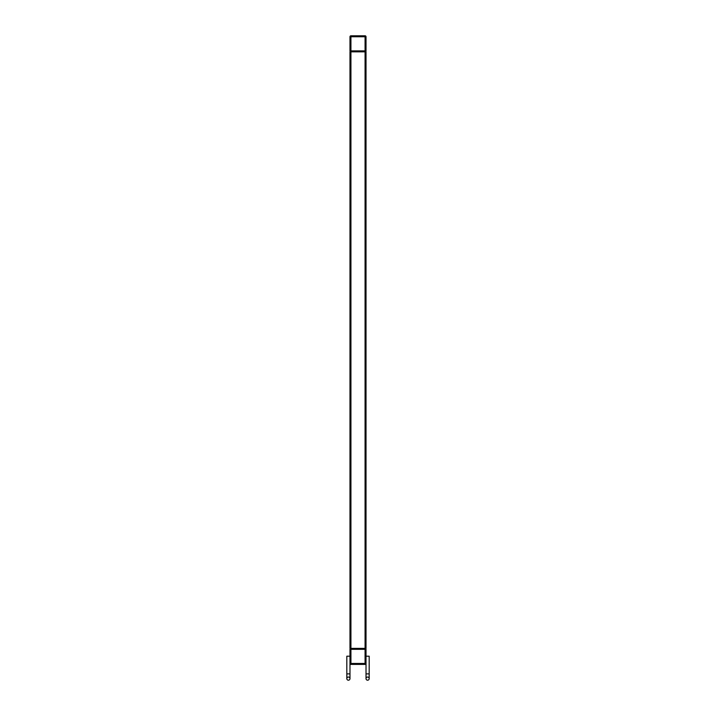 <?xml version="1.0" encoding="UTF-8"?>
<svg xmlns="http://www.w3.org/2000/svg" width="716" height="716" viewBox="0 0 716 716"><rect width="100%" height="100%" fill="white"/><g stroke="black" fill="none" stroke-linecap="round" stroke-linejoin="round"><path stroke-width="1.07" d="M365.07 51.838A0.949 0.949 0 0 0 366.019 50.89L365.07 50.89L365.07 648.374L366.019 648.374L366.019 51.838L349.981 51.838L349.981 648.374L365.07 648.374A0.949 0.949 0 0 1 366.019 649.322L366.019 663.463A0.949 0.949 0 0 1 365.07 664.412L350.93 664.412L350.93 663.463L365.07 663.463L365.07 649.322L350.93 649.322L350.93 663.463L349.981 663.463L349.981 649.322L350.93 649.322L350.93 648.374A0.949 0.949 0 0 0 349.981 649.322A0.949 0.949 0 0 1 350.93 648.374L350.93 51.838L365.07 51.838A0.949 0.949 0 0 0 366.019 50.89L366.019 36.749A0.949 0.949 0 0 0 365.07 35.8L350.93 35.8A0.949 0.949 0 0 0 349.981 36.749L350.93 36.749L350.93 50.89L365.07 50.89L365.07 36.749L350.93 36.749L350.93 35.8A0.949 0.949 0 0 0 349.981 36.749L349.981 50.89A0.949 0.949 0 0 0 350.93 51.838L350.93 50.89L349.981 50.89A0.949 0.949 0 0 0 350.93 51.838M348.406 677.041A1.575 1.575 0 0 1 349.981 678.625A1.575 1.575 0 0 1 348.406 680.2A1.575 1.575 0 0 1 346.821 678.625A1.575 1.575 0 0 1 348.406 677.041A1.575 1.575 0 0 1 349.981 678.625A1.575 1.575 0 0 1 348.406 680.2A1.575 1.575 0 0 1 346.821 678.625A1.575 1.575 0 0 1 348.406 677.041M349.981 656.205L346.821 656.205L346.821 678.625M367.594 677.041A1.575 1.575 0 0 1 369.179 678.625A1.575 1.575 0 0 1 367.594 680.2A1.575 1.575 0 0 1 366.019 678.625A1.575 1.575 0 0 1 367.594 677.041A1.575 1.575 0 0 1 369.179 678.625A1.575 1.575 0 0 1 367.594 680.2A1.575 1.575 0 0 1 366.019 678.625A1.575 1.575 0 0 1 367.594 677.041M366.019 663.463L365.07 663.463L365.07 664.412A0.949 0.949 0 0 0 366.019 663.463L366.019 673.881L369.179 673.881L369.179 656.205L366.019 656.205M349.981 663.463A0.949 0.949 0 0 0 350.93 664.412A0.949 0.949 0 0 1 349.981 663.463L349.981 673.881L346.821 673.881M366.019 649.322A0.949 0.949 0 0 0 365.07 648.374L365.07 649.322L366.019 649.322M366.019 36.749A0.949 0.949 0 0 0 365.07 35.8L365.07 36.749L366.019 36.749M349.981 673.881L349.981 678.625L349.981 673.881M369.179 673.881L369.179 678.625L369.179 673.881M366.019 673.881L366.019 678.625"/></g></svg>
